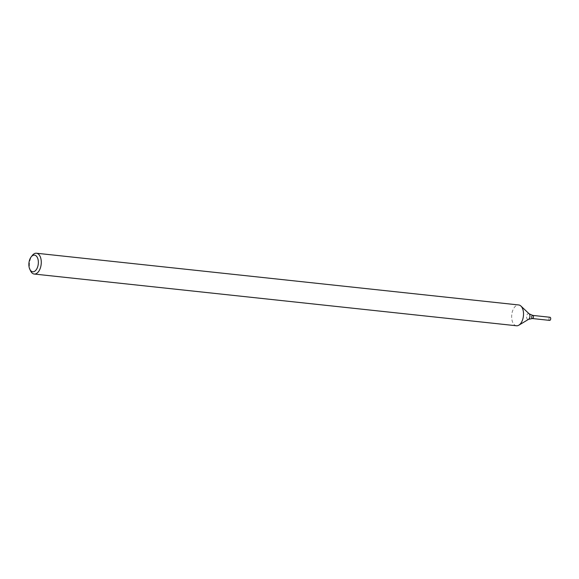 <?xml version="1.0" encoding="UTF-8"?>
<svg xmlns="http://www.w3.org/2000/svg" width="579" height="579" viewBox="0 0 579 579"><rect width="100%" height="100%" fill="white"/><g stroke="black" fill="none" stroke-linecap="round" stroke-linejoin="round"><path stroke-width="0.43" stroke-dasharray="2.9 2.17" d="M30.571 270.871A10.465 5.87 96.1 0 1 32.214 255.556M516.475 325.767A10.465 5.87 96.1 0 1 511.655 317.111A10.465 5.87 96.1 0 1 516.012 305.755A10.465 5.87 96.1 0 1 518.704 304.959M532.412 318.537A1.571 0.883 96.1 0 1 531.71 316.879A1.571 0.883 96.1 0 1 532.752 315.41M549.645 320.382A1.571 0.883 96.1 0 1 548.935 318.725A1.571 0.883 96.1 0 1 549.985 317.263M529.213 313.861A2.975 1.665 -83.9 0 0 527.831 313.782A2.975 1.665 -83.9 0 0 526.637 317.582A2.975 1.665 -83.9 0 0 528.627 319.297"/><path stroke-width="0.87" d="M31.114 256.989L32.214 255.556A10.465 5.87 96.1 0 1 36.455 253.233A10.465 5.87 96.1 0 1 41.275 261.889A10.465 5.87 96.1 0 1 36.911 273.245A10.465 5.87 96.1 0 1 34.226 274.041A10.465 5.87 96.1 0 1 30.571 270.871L29.797 269.235A8.374 4.69 96.1 0 1 31.114 256.989A8.374 4.69 96.1 0 1 37.968 259.16A8.374 4.69 96.1 0 1 34.878 271.138A8.374 4.69 96.1 0 1 29.797 269.235M36.455 253.233L518.704 304.959A10.465 5.87 96.1 0 1 520.897 306.03A10.465 5.87 96.1 0 1 523.452 315.7A10.465 5.87 96.1 0 1 519.16 324.978A10.465 5.87 96.1 0 1 518.842 325.188A10.465 5.87 96.1 0 1 516.475 325.767L34.226 274.041M529.213 313.861L532.752 315.41A1.571 0.883 96.1 0 1 533.476 316.713A1.571 0.883 96.1 0 1 532.818 318.414A1.571 0.883 96.1 0 1 532.412 318.537A1.571 0.883 96.1 0 1 531.71 316.879A1.571 0.883 96.1 0 1 532.752 315.41A1.571 0.883 96.1 0 1 533.476 316.713A1.571 0.883 96.1 0 1 532.818 318.414A1.571 0.883 96.1 0 1 532.412 318.537L528.627 319.297A2.975 1.665 -83.9 0 0 528.721 319.239A2.975 1.665 -83.9 0 0 529.937 316.604A2.975 1.665 -83.9 0 0 529.213 313.861L520.897 306.03M532.752 315.41L549.985 317.263A1.571 0.883 96.1 0 1 550.701 318.559A1.571 0.883 96.1 0 1 550.05 320.267A1.571 0.883 96.1 0 1 549.645 320.382L532.412 318.537M528.627 319.297L518.842 325.188"/></g></svg>
